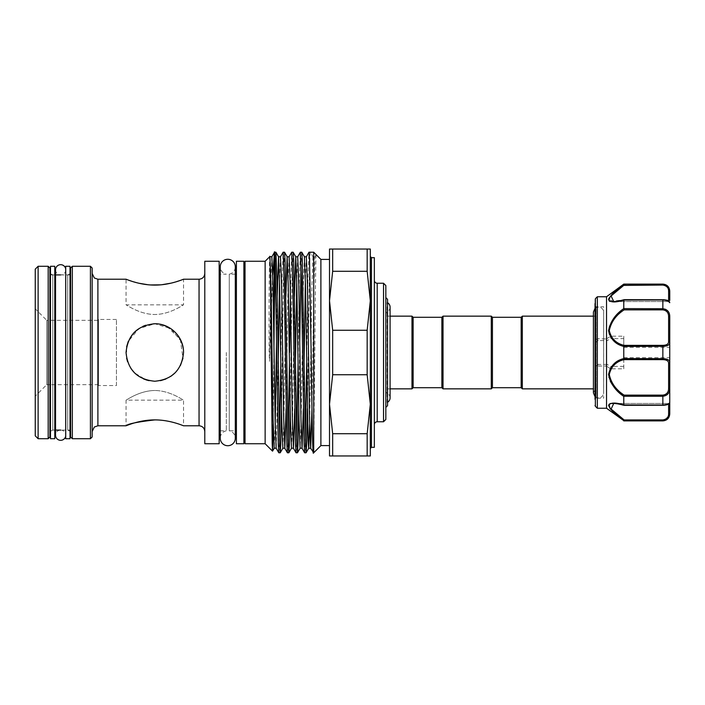 <?xml version="1.0" encoding="UTF-8"?>
<svg xmlns="http://www.w3.org/2000/svg" width="705" height="705" viewBox="0 0 705 705"><rect width="100%" height="100%" fill="white"/><g stroke="black" fill="none" stroke-linecap="round" stroke-linejoin="round"><path stroke-width="0.53" stroke-dasharray="3.52 2.64" d="M70.024 431.24L67.724 430.085L67.724 274.915L67.724 430.085L60.656 430.085A5.111 5.111 0 0 0 55.536 435.205L55.536 269.795A5.111 5.111 0 0 0 60.656 274.915A5.111 5.111 0 0 0 65.715 269.028M60.656 430.085A5.111 5.111 0 0 1 65.715 435.972M50.478 431.24L52.778 430.085L52.778 352.5L52.778 430.085L54.787 430.085L54.787 274.915L54.787 430.085L50.478 430.085L50.478 274.915L50.478 430.085M50.478 273.76L52.778 274.915L52.778 352.5L52.778 274.915L54.787 274.915L50.478 274.915M50.478 266.287L50.478 438.713M54.787 266.287L54.787 438.713M70.024 430.085L70.024 274.915L70.024 430.085L65.715 430.085L65.715 274.915L65.715 430.085M70.024 274.915L65.715 274.915M65.715 266.287L65.715 438.713M70.024 266.287L70.024 438.713M610.081 301.467L624.145 299.757L613.738 301.546L609.261 299.405M623.863 299.775L662.85 299.757C666.718 300.163 668.631 300.709 668.604 301.387C668.631 300.709 666.718 300.163 662.85 299.757L623.863 299.775M624.145 285.058L662.85 285.058C666.718 285.763 668.631 287.781 668.604 291.094A1.146 0.723 180 0 1 669.75 291.817L669.75 291.006M595.038 305.662L595.038 399.338L595.038 305.662L596.183 306.807L596.183 398.193L596.183 306.807L603.656 306.807L603.656 398.193L603.656 306.807M606.529 296.752L606.547 338.955L597.338 338.647L595.038 340.63M595.038 299.528L595.038 303.555M612.751 385.335L623.775 396.377L662.85 396.281L662.85 405.049C667.423 404.555 669.724 403.692 669.75 402.467L669.75 316.651L665.758 309.38M623.775 357.276L623.775 347.327L623.775 357.276M597.338 338.647L597.338 296.752M608.574 299.607L609.164 300.929M623.775 300.039L623.775 308.623C615.456 314.8 604.502 326.767 610.186 336.62L606.529 338.752M662.85 284.106L623.775 284.379L608.988 298.1M606.529 366.248L610.186 368.38A1.146 0.608 29.9 0 0 610.865 368.803L623.775 368.803L623.775 359.638L662.85 359.638C666.718 359.779 668.631 361.031 668.604 363.375L668.604 388.226C668.631 392.227 666.718 394.536 662.85 395.135L624.145 395.135C616.188 389.424 605.207 378.188 610.865 368.803L611.103 366.397L607.093 364.432L606.547 366.045L606.529 408.248M597.338 408.248L597.373 366.045L606.547 366.045M595.038 308.314L596.65 307.283L600.131 307.177L602.528 308.834L603.63 311.513L603.63 393.487L603.656 311.513M595.038 396.686L597.038 397.849L600.131 397.823L602.528 396.166L603.656 393.487M595.496 318.916L595.496 388.852L595.496 318.916M521.18 317.294L521.18 387.706M522.335 316.148L522.335 388.852M441.868 387.706L441.868 317.294M443.022 388.852L443.022 316.148M491.297 388.852L491.297 316.148M492.442 387.706L492.442 317.294M413.13 317.294L413.13 387.706M411.984 316.148L411.984 388.852M387.556 299.334L387.556 405.666M385.838 419.457L385.838 285.543M387.556 402.502L387.089 402.502L387.089 302.498L387.089 402.502A5.111 5.111 0 0 0 387.556 402.255M390.085 397.849A5.111 5.111 0 0 0 385.838 392.808L385.838 312.192L385.838 392.808M387.556 302.498L387.089 302.498A5.111 5.111 0 0 1 387.556 302.745M390.085 307.151A5.111 5.111 0 0 1 385.838 312.192M245.023 261.264L245.023 443.736M243.877 352.5L243.877 430.808L243.877 352.5M265.142 261.264L265.142 443.736M270.887 321.348L269.504 361.365L269.16 352.5C268.931 307.715 269.292 265.82 269.654 258.277L269.804 256.602M273.205 424.119L273.954 346.393M284.512 252.214L283.436 281.586L281.533 408.741M278.819 452.786L279.506 440.378M280.828 363.604L282.053 281.586L283.093 252.231M313.302 452.786L313.707 448.354L313.707 452.786M314.985 256.752L316.184 254.681L314.985 256.752A1.146 1.146 0 0 1 312.994 256.752L310.376 252.214C309.662 250.804 308.94 298.946 308.217 352.5L307.398 408.741M304.675 452.786L305.371 440.378M306.684 363.604L307.909 281.586L308.957 252.231M299.748 341.396L298.779 408.741M296.056 452.786L296.752 440.378M298.065 363.604L299.29 281.586L300.339 252.231M293.13 252.214L292.055 281.586L290.16 408.741M287.437 452.786L288.133 440.378M289.447 363.604L289.596 352.5M301.758 252.214L301.061 264.622M290.416 296.259L291.72 252.231M320.89 259.396L320.89 445.604M316.184 254.681C315.725 252.98 315.267 299.933 314.818 352.5L313.707 448.354M329.508 352.5L329.508 445.604L329.508 352.5M367.164 330.266L367.164 374.734L370.319 404.229L370.319 249.05L367.164 249.05L367.164 271.284L370.319 300.771L367.164 330.266L332.663 330.266L332.663 374.734L329.508 404.229L332.663 433.716L367.164 433.716L367.164 455.95L370.319 455.95L370.319 404.229L367.164 433.716M370.319 352.5L370.319 256.523L370.319 352.5M374.337 257.669L374.337 447.331M383.538 283.243L383.538 421.757M226.323 352.5L226.323 430.808L226.323 352.5M219.167 261.264L219.167 443.736M204.794 261.264L204.794 443.736M154.792 419.907L143.723 420.814M138.779 421.784L130.663 424.093M128.336 424.912L126.054 425.776L126.054 400.132L183.529 400.132L183.529 425.776M126.627 346.798L126.054 352.5L127.561 361.691M130.963 368.556L128.301 363.639L130.98 368.583M143.688 378.999L134.479 372.83L145.9 379.828M148.975 380.638L154.792 381.238L160.484 380.665L154.792 381.238L149.099 380.665M165.922 378.999L170.821 376.347L165.904 378.999M175.104 372.83L180.41 365.516M166.997 326.486L180.304 339.264L182.965 358.184L183.529 352.5L182.947 346.745M181.388 341.599L170.857 328.671L154.792 323.762C137.334 325.402 127.755 334.963 126.054 352.447C127.728 370.028 137.308 379.625 154.792 381.238C172.267 379.598 181.846 370.037 183.529 352.544C181.864 334.981 172.284 325.393 154.792 323.762L138.806 328.618L128.292 341.387L134.241 332.416L142.983 326.3M126.618 358.149L126.636 346.745M145.644 325.261L153.575 323.789M154.792 390.491C139.008 390.658 126.054 400.537 126.054 400.132C126.045 400.555 138.973 390.658 154.792 390.491C139.008 390.658 126.054 400.537 126.054 400.132C126.045 400.555 138.973 390.658 154.792 390.491C170.557 390.649 183.538 400.537 183.529 400.132C183.556 400.555 170.575 390.649 154.792 390.491C170.557 390.649 183.538 400.537 183.529 400.132C183.556 400.555 170.575 390.649 154.792 390.491M171.103 283.146L183.529 279.224L183.529 304.868C183.529 304.463 170.584 314.342 154.8 314.509C139.035 314.351 126.036 304.454 126.054 304.868C126.063 304.463 139.008 314.342 154.783 314.509C170.575 314.351 183.556 304.445 183.529 304.868L126.054 304.868L126.054 279.224L138.815 283.225M148.129 284.767L150.359 284.943M160.511 284.846L161.762 284.732M92.152 436.985L92.152 268.015M90.425 266.287L90.425 438.713M72.324 438.713L72.324 266.287M70.597 268.015L70.597 436.985M49.905 436.985L49.905 268.015M48.178 266.287L48.178 438.713M38.123 438.713L38.123 266.287M35.25 269.16L35.25 435.84M98.471 320.317L98.471 384.683L98.471 320.317L46.741 320.317L46.741 384.683L35.25 396.184L35.25 308.816L35.25 396.184M98.471 384.683L46.741 384.683L46.741 320.317L35.25 308.816M116.431 385.547L116.431 319.453L116.431 385.547L98.471 385.547L98.471 319.453L98.471 385.547M116.431 319.453L98.471 319.453M220.251 430.808L226.323 430.808A7.526 7.526 0 0 0 220.251 438.193L220.251 266.807A7.526 7.526 0 0 0 226.323 274.192L220.251 274.192M235.311 274.192L229.248 274.192A7.526 7.526 0 0 0 235.311 266.807L235.311 438.193A7.526 7.526 0 0 0 229.248 430.808L229.248 274.192L229.248 430.808L235.311 430.808M236.404 352.5L236.404 430.808L236.404 352.5M49.905 352.5L49.905 432.958L49.905 352.5M92.152 352.5L92.152 431.522L92.152 352.5M154.792 323.762L161.401 324.529M180.454 365.446L175.069 372.866M219.167 352.5L219.167 274.192L219.167 352.5M243.877 443.736L243.877 261.264M236.404 443.736L236.404 261.264M367.164 455.95L329.508 455.95L329.508 300.771L332.663 330.266M332.663 455.95L332.663 433.716M332.663 374.734L367.164 374.734M367.164 249.05L332.663 249.05L332.663 271.284L367.164 271.284M332.663 271.284L329.508 300.771L329.508 249.05L332.663 249.05M275.893 252.214L275.197 264.622M272.747 274.941L271.381 307.926M245.023 352.5L245.023 274.192L245.023 352.5M385.838 352.5L385.838 312.844L385.838 352.5M387.556 352.5L387.556 312.844L387.556 352.5M623.784 299.951L662.85 299.951C667.423 300.453 669.724 301.308 669.75 302.533L669.75 302.533A1.146 1.146 0 0 0 668.604 301.387A1.146 1.146 -0 0 1 669.75 302.533C669.459 300.868 667.159 299.925 662.85 299.687L624.004 299.687M669.75 413.994L669.75 413.183A1.146 0.723 0 0 1 668.604 413.906C668.631 417.219 666.718 419.228 662.85 419.942L624.145 419.942L611.085 409.032L613.755 403.454L624.145 405.243L613.747 403.454C613.156 403.286 619.043 403.683 623.96 405.305M608.917 377.387L610.327 381.326M623.775 396.377L623.775 404.961L617.351 403.454M610.142 403.507L608.997 404.238M618.831 416.752L623.775 420.894M595.038 395.778L595.038 399.338L596.183 398.193L603.656 398.193M662.85 309.865C666.718 310.464 668.631 312.764 668.604 316.774L668.604 341.625C668.631 343.969 666.718 345.212 662.85 345.362L623.775 345.362L623.775 336.197L610.865 336.197C605.207 326.812 616.188 315.576 624.145 309.865L662.85 309.865L662.85 308.719L623.775 308.623M595.373 406.283L595.373 364.555L597.338 366.353M624.145 419.942L623.784 420.612L662.85 420.894M662.85 395.135L662.85 396.281C667.423 395.62 669.724 392.976 669.75 388.349L668.604 388.226M624.145 405.243L662.85 405.243C666.718 404.837 668.631 404.291 668.604 403.613C668.631 404.291 666.718 404.837 662.85 405.243L623.775 404.961M623.775 345.362L623.775 346.296L662.85 346.296C667.423 346.181 669.724 344.921 669.75 342.515A1.146 0.89 0 0 0 668.604 341.625M668.604 363.375A1.146 0.89 180 0 0 669.75 362.485C669.724 360.07 667.423 358.81 662.85 358.704L623.775 358.704L623.775 359.638M623.775 346.296L623.775 358.704M669.353 289.27L665.723 285.04M665.388 420.11L669.75 413.183M668.604 291.094L668.604 301.546L613.747 301.546L624.145 299.757M609.807 297.713L610.821 296.285M619.263 288.742L623.678 285.402M623.775 368.803L623.775 336.197M606.547 338.955L607.093 340.568L611.103 338.603L610.865 336.197A1.146 0.608 150.1 0 0 610.186 336.62M595.038 341.484A1.146 0.687 180 0 0 596.183 342.172L598.051 340.568L607.093 340.568M607.093 364.432L598.051 364.432L596.183 362.828L596.183 342.172L595.373 340.445L595.373 298.717M610.918 336.629L610.239 336.761L611.103 338.603L623.775 338.603M597.373 338.955L598.051 340.568M623.775 366.397L611.103 366.397L610.239 368.239L610.918 368.371M598.051 364.432L597.373 366.045M595.038 364.37L596.183 362.828A1.146 0.687 180 0 0 595.038 363.516M669.75 316.651L668.604 316.774M623.784 308.719L624.145 309.865M624.145 395.135L623.784 396.281M669.75 402.467A1.146 1.146 180 0 1 668.604 403.613L668.604 403.613A1.146 1.146 -0 0 0 669.75 402.467C668.975 404.256 668.128 404.917 662.85 405.313L662.85 405.243M662.85 284.388L662.85 285.058M623.96 299.695L613.738 301.546L668.604 301.546L668.604 300.973M371.464 447.331L371.464 257.669M377.21 421.757L377.21 283.243M199.048 279.224L199.048 425.776M97.898 425.776L97.898 279.224M313.989 257.325L314.959 256.779L313.91 284.794L311.962 408.741M306.34 256.779L305.371 280.705M304.058 363.604L303.344 408.741M297.713 256.779L296.752 280.705M295.439 363.604L294.725 408.741M289.094 256.779L288.045 284.794L286.107 408.741M280.475 256.779L279.506 280.705M278.193 363.604L276.166 448.221M271.857 256.779L270.887 280.705M270.614 295.122L269.654 358.017M312.994 256.752L311.918 284.794L309.68 424.295M304.41 256.779L303.3 284.794L301.141 420.206L300.101 448.221M294.47 296.259L292.522 420.206L291.473 448.221M285.842 296.259L283.904 420.206L282.855 448.221M277.224 296.259L276.51 341.396M275.197 424.295L274.236 448.221M269.927 256.779L269.654 258.277M624.004 405.313L662.85 405.049L623.784 405.049M662.85 345.362L662.85 359.638M662.85 299.775L662.85 308.719M668.604 404.027L668.604 413.906M662.85 419.942L662.85 420.612M65.768 435.205L65.768 269.795L65.768 435.205M623.775 347.327L669.75 347.327M593.425 316.148L595.496 316.148L593.425 312.042M387.556 316.148L390.085 316.148L390.085 388.852L387.556 388.852M387.556 392.156L385.838 392.156M60.656 274.915L67.724 274.915L70.024 273.76M593.425 392.958L595.496 388.852L593.425 388.852M387.556 312.844L385.838 312.844M593.425 315.117L593.425 389.883M613.888 403.454L668.604 403.454L669.75 402.308L668.604 403.454L613.888 403.454M623.775 357.673L669.75 357.673"/><path stroke-width="1.06" d="M65.715 269.028A5.111 5.111 0 0 0 60.656 264.683A5.111 5.111 0 0 0 55.536 269.795L55.536 435.205A5.111 5.111 0 0 0 60.656 440.317A5.111 5.111 0 0 0 65.715 435.972M54.787 438.713L54.787 266.287L50.478 266.287L50.478 438.713L54.787 438.713M70.024 438.713L70.024 266.287L65.715 266.287L65.715 438.713L70.024 438.713M669.75 300.462L669.75 291.817L669.75 300.462M595.038 303.555L595.038 395.778M595.038 399.338L595.373 298.717L595.373 406.283L597.338 408.248L597.338 296.752L595.373 298.717M609.164 300.929L610.081 301.467M597.338 408.248L606.529 408.248L606.529 296.752L623.775 284.106L662.85 284.388C667.423 285.208 669.724 287.684 669.75 291.817L669.353 289.27M606.529 408.248L623.775 420.621C615.527 414.848 610.46 409.772 608.574 405.393C610.486 402.449 615.544 402.299 623.775 404.961L623.775 396.377C615.535 390.887 610.477 383.573 608.574 374.443C610.468 365.851 615.535 360.563 623.775 358.572L623.775 346.428C615.535 344.419 610.477 339.158 608.574 330.627C610.468 321.436 615.535 314.104 623.775 308.623L623.775 300.039C615.535 302.692 610.477 302.56 608.574 299.625C610.468 295.219 615.535 290.134 623.775 284.379L624.145 285.058L611.085 295.968L613.755 301.546C613.156 301.714 619.043 301.317 623.96 299.695M608.988 298.1L608.574 299.607M521.18 387.706L521.18 317.294L522.335 316.148L522.335 388.852L521.18 387.706L492.442 387.706L491.297 388.852L491.297 316.148L443.022 316.148L443.022 388.852L491.297 388.852M443.022 316.148L441.868 317.294L441.868 387.706L413.13 387.706L413.13 317.294L411.984 316.148L390.085 316.148L390.085 307.151A5.111 5.111 0 0 0 387.556 302.745M491.297 316.148L492.442 317.294L492.442 387.706M413.13 387.706L411.984 388.852L411.984 316.148M387.556 402.255A5.111 5.111 0 0 0 390.085 397.849L390.085 307.151M385.838 407.384L387.556 405.666L387.556 299.334L385.838 297.616M265.142 261.264L245.023 261.264L245.023 443.736L265.142 443.736L265.142 261.264L269.804 256.602L271.857 256.779L274.509 252.214L275.919 252.231L278.546 256.779L277.224 296.259M269.654 258.277C270.156 245.684 270.667 294.575 271.169 352.5L272.2 443.383L272.553 451.13L273.205 424.119M281.533 408.741L280.757 444.696L280.202 452.786L279.665 445.155L276.968 281.586L275.919 252.231M275.197 264.622L274.192 319.647L274.192 254.875C274.994 238.431 275.84 290.143 276.66 352.5L278.263 444.696L278.783 452.769L280.202 452.786M279.506 440.378L280.828 363.604M313.707 452.786L313.707 252.214L320.89 259.396L320.89 445.604L313.707 452.786L310.649 448.221L309.601 420.206L307.442 284.794L306.34 256.779L308.993 252.214L309.53 259.845L311.143 352.5C311.998 417.475 312.861 469.83 313.707 448.354M307.398 408.741L306.622 444.696L306.067 452.786L305.529 445.155L302.313 260.304L301.784 252.231L300.365 252.214L301.449 281.586L304.119 444.696L304.648 452.769L306.067 452.786M305.371 440.378L306.684 363.604M298.779 408.741L298.004 444.696L297.448 452.786L296.902 445.155L293.694 260.304L293.165 252.231L291.747 252.214L292.822 281.586L295.501 444.696L296.029 452.769L297.448 452.786L300.101 448.221L298.99 420.206L296.831 284.794L295.756 256.752L294.47 296.259M296.752 440.378L298.065 363.604M290.16 408.741L289.376 444.696L288.821 452.786L288.283 445.155L285.067 260.304L284.547 252.231L283.128 252.214L284.203 281.586L286.882 444.696L287.411 452.769L288.821 452.786M288.133 440.378L289.447 363.604M308.993 252.214L313.707 252.214M301.061 264.622L299.748 341.396M303.344 408.741L302.057 448.248L300.982 420.206L298.823 284.794L297.713 256.779L300.365 252.214M289.596 352.5L290.416 296.259M286.107 408.741L284.811 448.248L283.736 420.206L281.586 284.794L280.475 256.779L283.128 252.214M332.663 374.734L332.663 330.266L329.508 300.771L329.508 404.229L332.663 374.734L367.164 374.734L370.319 404.229L370.319 455.95L367.164 455.95L367.164 433.716L370.319 404.229L370.319 300.771L367.164 330.266L367.164 374.734M371.464 447.331L374.337 447.331L374.337 257.669L371.464 257.669L371.464 447.331L370.319 448.477M383.538 283.243L385.838 285.543L385.838 419.457L383.538 421.757L383.538 283.243L377.21 283.243L377.21 421.757C375.465 421.925 374.514 422.885 374.337 424.63M243.877 261.264L243.877 443.736L236.404 443.736L236.404 261.264L243.877 261.264M219.167 443.736L219.167 261.264L204.794 261.264L204.794 443.736L219.167 443.736M154.792 419.907C170.328 419.827 183.785 425.987 183.529 425.776C183.785 425.987 170.302 419.827 154.792 419.907C170.328 419.827 183.785 425.987 183.529 425.776C183.785 425.987 170.302 419.827 154.792 419.907C139.264 419.827 125.807 425.987 126.054 425.776C127.728 423.89 137.308 421.934 154.792 419.907M143.723 420.814L138.779 421.784M130.663 424.093L128.336 424.912M183.529 352.5C181.828 369.993 172.249 379.572 154.792 381.238C137.316 379.554 127.737 369.975 126.054 352.5C127.737 335.034 137.316 325.454 154.792 323.762C170.328 323.498 183.793 336.999 183.529 352.5M127.561 361.691L126.618 358.149M130.98 368.583L134.488 372.83L130.963 368.556M145.9 379.828L148.975 380.638M165.904 378.999L160.476 380.674L165.922 378.999M175.069 372.866L170.813 376.355L175.104 372.83M180.41 365.516L182.965 358.193L180.454 365.446M126.636 346.745L128.292 341.387L126.627 346.798M149.099 380.665L143.688 378.999M142.983 326.3L145.644 325.261M153.575 323.789L154.792 323.762M138.815 283.225L148.129 284.767M150.359 284.943L160.511 284.846M161.762 284.732L171.103 283.146M90.425 266.287L92.152 268.015L92.152 436.985L90.425 438.713L90.425 266.287L72.324 266.287L72.324 438.713L90.425 438.713M72.324 438.713L70.597 436.985L70.597 268.015L72.324 266.287M48.178 266.287L49.905 268.015L49.905 436.985L48.178 438.713L48.178 266.287L38.123 266.287L38.123 438.713L48.178 438.713M38.123 438.713L35.25 435.84L35.25 269.16L38.123 266.287M220.251 438.193L220.251 438.193A7.526 7.526 0 0 0 227.786 445.719A7.526 7.526 0 0 0 235.311 438.193L235.311 266.807A7.526 7.526 0 0 0 227.786 259.281A7.526 7.526 0 0 0 220.251 266.807L220.251 438.193M161.401 324.529L166.997 326.486M183.529 425.776L199.048 425.776L199.048 279.224L183.529 279.224C183.793 279.013 170.293 285.173 154.809 285.093C139.246 285.173 125.798 279.004 126.054 279.224L97.898 279.224L97.898 425.776L94.338 427.01L92.152 431.522M182.947 346.745L181.388 341.599M370.319 249.05L370.319 300.771L367.164 271.284L367.164 249.05L370.319 249.05M367.164 455.95L332.663 455.95L332.663 433.716L367.164 433.716M332.663 433.716L329.508 404.229L329.508 455.95L332.663 455.95M367.164 271.284L332.663 271.284L332.663 249.05L367.164 249.05M332.663 249.05L329.508 249.05L329.508 300.771L332.663 271.284M332.663 330.266L367.164 330.266M272.747 274.941L274.474 252.231M271.381 307.926L270.887 321.348M273.954 346.393L274.192 319.647M665.758 309.38L662.85 308.719C667.423 309.38 669.724 312.024 669.75 316.651L669.75 402.467C669.459 404.132 667.159 405.075 662.85 405.313L662.85 405.049C667.423 404.547 669.724 403.692 669.75 402.467L669.75 413.994C669.345 418.188 667.045 420.488 662.85 420.894L665.388 420.11M665.723 285.04L662.85 284.106C667.045 284.512 669.345 286.812 669.75 291.006L669.75 291.817A1.146 0.723 180 0 0 668.604 291.094C668.631 287.781 666.718 285.772 662.85 285.058L623.678 285.402M669.75 402.467L669.75 413.183C669.724 417.325 667.423 419.801 662.85 420.612L623.775 420.621L624.145 419.942L662.85 419.942C666.718 419.237 668.631 417.219 668.604 413.906L668.604 404.027M610.186 368.38L608.917 377.387M610.327 381.326L612.751 385.335M617.351 403.454L610.142 403.507M608.997 404.238L610.133 408.662L613.843 412.513M613.896 412.557L618.831 416.752M663.625 358.722L662.85 358.704C667.423 358.819 669.724 360.079 669.75 362.485A1.146 0.89 180 0 1 668.604 363.375C668.631 361.031 666.718 359.788 662.85 359.638L624.145 359.638C616.152 361.454 611.191 366.415 609.261 374.531C611.217 383.203 616.179 390.068 624.145 395.135L623.775 396.377M623.775 308.623L662.85 308.719L662.85 299.687C668.128 300.083 668.975 300.744 669.75 302.533C669.724 301.308 667.423 300.445 662.85 299.951L623.775 300.039M669.75 316.651L668.604 316.774C668.631 312.773 666.718 310.464 662.85 309.865L624.145 309.865C616.152 314.932 611.191 321.824 609.261 330.548C611.217 338.603 616.179 343.538 624.145 345.362L662.85 345.362C666.718 345.221 668.631 343.969 668.604 341.625A1.146 0.89 180 0 1 669.75 342.515C669.724 344.93 667.423 346.19 662.85 346.296L623.775 346.428M623.775 358.572L662.85 358.704L662.85 345.362M624.145 395.135L662.85 395.135C666.718 394.536 668.631 392.236 668.604 388.226L669.75 388.349C669.724 392.985 667.423 395.628 662.85 396.281L623.784 396.281M623.775 404.961L662.85 405.049L662.85 395.135M623.96 405.305C615.253 403.013 617.756 403.956 614.751 403.48L613.738 403.454L611.112 409.059L624.145 419.942M609.261 299.325L609.807 297.713M610.821 296.285L619.263 288.742M624.145 359.638L623.784 358.704M624.145 309.865L623.784 308.719M624.145 345.362L623.784 346.296M623.863 284.468L624.145 285.058M669.75 413.183A1.146 0.723 180 0 1 668.604 413.906M311.962 408.741L310.676 448.248L308.684 448.248L308.147 440.96L305.45 284.794L304.41 256.779L306.34 256.779M305.371 280.705L304.058 363.604M296.752 280.705L295.439 363.604M294.725 408.741L293.439 448.248L292.355 420.206L290.204 284.794L289.094 256.779L291.72 252.231M279.506 280.705L278.193 363.604M272.553 451.13L274.236 448.221L276.166 448.221L275.117 420.206L272.958 284.794L271.857 256.779M270.887 280.705L270.614 295.122M309.68 424.295L308.719 448.221L306.093 452.769M288.856 452.769L291.473 448.221L290.372 420.206L288.213 284.794L287.138 256.752L285.842 296.259M280.229 452.769L282.855 448.221L281.744 420.206L279.594 284.794L278.546 256.779L280.475 256.779M276.51 341.396L275.197 424.295M274.236 448.221L273.126 420.206L270.967 284.794L269.927 256.779M668.604 388.226L668.604 363.375M668.604 341.625L668.604 316.774M668.604 300.973L668.604 291.094M662.85 359.638L662.85 358.704M662.85 309.865L662.85 308.719M662.85 285.058L662.85 284.388M624.004 299.687L662.85 299.757M662.85 405.243L624.004 405.313M662.85 420.612L662.85 419.942M606.529 296.752L597.338 296.752M595.038 308.314L593.425 312.042L593.425 315.117M595.038 396.686L593.425 392.958L593.425 312.042M492.442 317.294L521.18 317.294M411.984 388.852L390.085 388.852L390.085 397.849M245.023 430.808L243.877 430.808M265.142 443.736L272.535 451.138M329.508 445.604L320.89 445.604M371.464 257.669L370.319 256.523M377.21 283.243C375.465 283.075 374.514 282.115 374.337 280.37M383.538 421.757L377.21 421.757M220.251 430.808L219.167 430.808M199.048 279.224C202.538 278.88 204.45 276.968 204.794 273.478M126.054 425.776L97.898 425.776M97.898 279.224L94.338 277.99L92.152 273.478M70.024 273.76L70.597 272.042M60.656 430.085L54.787 430.085M50.478 273.76L49.905 272.042M236.404 430.808L235.311 430.808M593.425 388.852L522.335 388.852M593.425 316.148L522.335 316.148M236.404 274.192L235.311 274.192M50.478 431.24L49.905 432.958M60.656 274.915L54.787 274.915M70.024 431.24L70.597 432.958M199.048 425.776C202.538 426.12 204.45 428.032 204.794 431.522M220.251 274.192L219.167 274.192M329.508 259.396L320.89 259.396M300.101 448.221L302.022 448.221L304.648 452.769M291.473 448.221L293.403 448.221L296.029 452.769M282.855 448.221L284.785 448.221L287.411 452.769M276.166 448.221L278.783 452.769M293.165 252.231L295.783 256.779L297.713 256.779M284.547 252.231L287.164 256.779L289.094 256.779M301.784 252.231L304.41 256.779M245.023 274.192L243.877 274.192M441.868 317.294L413.13 317.294M441.868 387.706L443.022 388.852M593.425 389.883L593.425 392.958M662.85 420.894L623.775 420.894M662.85 284.106L623.775 284.106M595.373 406.283L595.038 405.472M668.604 301.546L669.75 302.692L668.604 301.546"/></g></svg>
